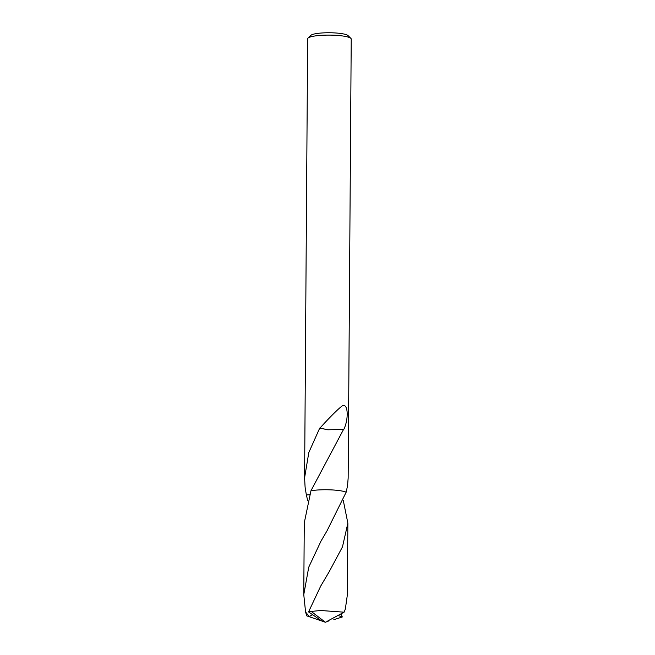 <?xml version="1.0" encoding="UTF-8"?>
<svg xmlns="http://www.w3.org/2000/svg" width="655" height="655" viewBox="0 0 655 655"><rect width="100%" height="100%" fill="white"/><g stroke="black" fill="none" stroke-linecap="round" stroke-linejoin="round"><path stroke-width="0.98" d="M322.186 621.128L306.753 615.864L305.574 611.966L303.773 594.666L308.734 567.205L320.999 541.104L326.96 530.943L346.176 492.159L347.543 485.707L348.157 478.101L351.227 39.071A21.787 3.824 -179.6 0 0 350.883 38.391L348.042 35.599A18.88 3.308 -179.6 0 0 347.854 35.444A18.88 3.308 -179.6 0 0 329.015 32.75A18.88 3.308 -179.6 0 0 310.888 35.345L308.014 38.088A21.787 3.824 -179.6 0 0 307.662 38.768L305.418 359.112A21.787 3.824 0.4 0 1 305.418 359.096L305.41 360.553M350.883 38.391A21.787 3.824 -179.6 0 0 350.662 38.203A21.787 3.824 -179.6 0 0 328.925 35.1A21.787 3.824 -179.6 0 0 308.014 38.088M307.662 500.314L306.36 494.992A21.787 3.824 -179.6 0 0 306.368 494.992L309.463 494.73L306.36 494.992L305.091 487.14L304.591 477.798L308.816 452.523L319.73 428.075L327.754 429.786L343.548 429.443L310.961 490.742L304.272 522.837L303.773 594.666M305.418 360.045L304.591 477.798M319.73 428.075A21.787 3.824 0.4 0 1 319.992 428.059L327.77 429.77M319.984 428.075C326.395 420.944 336.056 410.75 341.746 406.247C348.173 401.638 348.992 419.02 343.76 429.492A21.787 3.824 -179.6 0 0 343.548 429.443M346.168 492.151A21.787 3.824 -179.6 0 0 310.961 490.742A21.787 3.824 -179.6 0 1 346.168 492.159A21.795 3.824 -179.6 0 0 321.351 489.817A21.795 3.824 -179.6 0 0 310.961 490.751M343.31 500.567L347.854 523.14L342.475 546.876L329.236 571.635L320.68 586.151L308.546 611.917L321.736 620.973L325.371 622.25L311.248 611.451A21.787 3.824 -179.6 0 0 308.546 611.917M311.248 611.451L320.516 610.493L344.096 612.179L345.332 609.109L347.346 594.969L347.854 523.14M341.001 613.85L342.303 616.977L337.988 615.471M341.959 617.084L333.821 619.671M312.591 614.808L309.16 616.502L305.574 611.966M329.015 620.907L327.885 620.899L344.096 612.179M329.015 620.85L325.371 622.25L322.719 621.341M330.038 454.767L329.35 455.929"/></g></svg>
